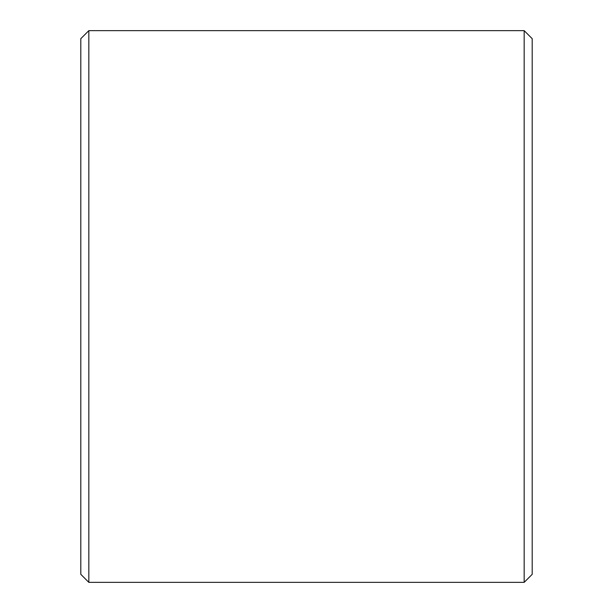 <?xml version="1.0" encoding="UTF-8"?>
<svg xmlns="http://www.w3.org/2000/svg" width="613" height="613" viewBox="0 0 613 613"><rect width="100%" height="100%" fill="white"/><g stroke="black" fill="none" stroke-linecap="round" stroke-linejoin="round"><path stroke-width="0.92" d="M524.169 582.35L532.199 574.327L532.199 38.673L524.169 30.65L88.831 30.65L88.831 582.35L524.169 582.35L524.169 30.65M88.831 582.35L80.801 574.327L80.801 38.673L88.831 30.65"/></g></svg>
